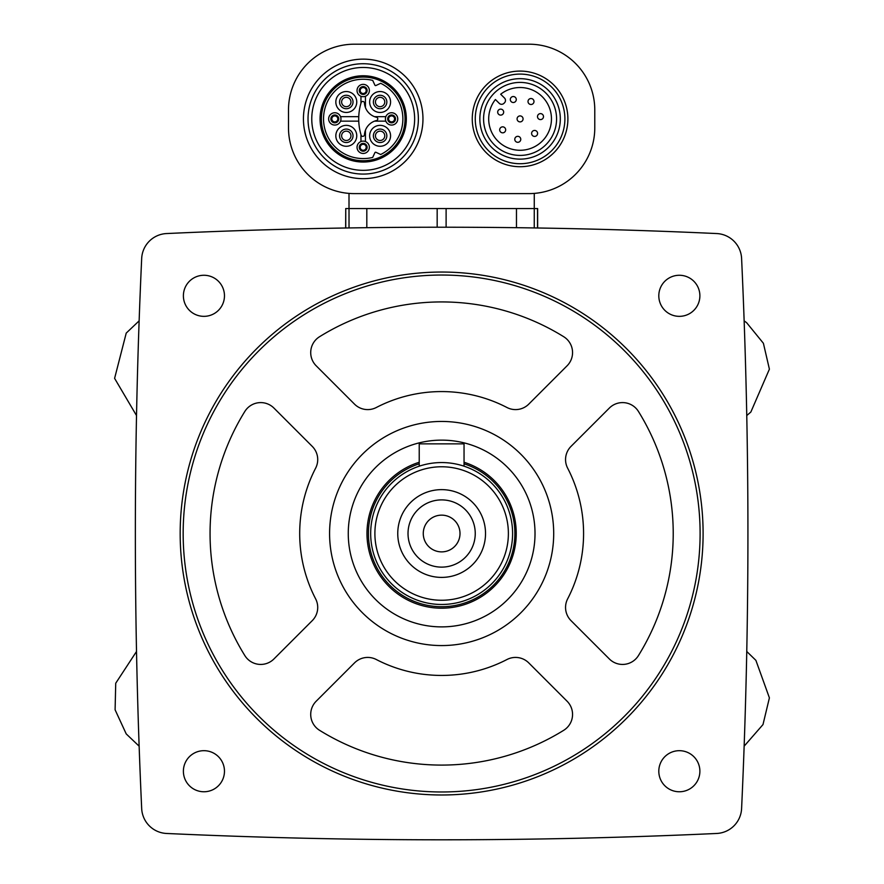 <?xml version="1.0" encoding="UTF-8"?>
<svg xmlns="http://www.w3.org/2000/svg" width="884" height="884" viewBox="0 0 884 884"><rect width="100%" height="100%" fill="white"/><g stroke="black" fill="none" stroke-linecap="round" stroke-linejoin="round"><path stroke-width="1.33" d="M141.683 258.471A5980.072 5980.072 0 0 0 141.683 808.551A26.144 26.144 0 0 0 166.59 833.468A5980.072 5980.072 0 0 0 716.681 833.468A26.144 26.144 0 0 0 741.599 808.551A5980.072 5980.072 0 0 0 741.599 258.471A26.144 26.144 0 0 0 716.681 233.553A5980.072 5980.072 0 0 0 166.59 233.553A26.144 26.144 0 0 0 141.683 258.471M345.743 227.995L345.743 208.547L537.638 208.547L537.638 227.995M537.527 227.995L537.527 208.547M360.959 134.589L360.959 141.55M365.435 141.55L365.435 130.224M358.76 116.666L340.55 116.666M340.55 121.141L358.76 121.141M360.959 96.257L360.959 103.218M365.435 107.583L365.435 96.257M374.529 121.141L385.844 121.141M385.844 116.666L374.529 116.666M529.041 44.2L354.23 44.2A65.736 65.736 0 0 0 288.493 109.936L288.493 127.871A65.736 65.736 0 0 0 354.23 193.607L529.041 193.607A65.736 65.736 0 0 0 594.777 127.871L594.777 109.936A65.736 65.736 0 0 0 529.041 44.2M534.268 193.397L534.245 227.939M349.003 193.397L349.025 227.939M564.898 118.909A44.819 44.819 0 0 0 497.67 80.09A44.819 44.819 0 0 0 497.67 157.717A44.819 44.819 0 0 0 564.898 118.909M560.312 118.909A40.244 40.244 0 0 0 499.957 84.057A40.244 40.244 0 0 0 499.957 153.75A40.244 40.244 0 0 0 560.312 118.909A40.244 40.244 0 0 0 499.957 84.057A40.244 40.244 0 0 0 499.957 153.75A40.244 40.244 0 0 0 560.312 118.909M500.687 94.234A31.371 31.371 0 0 1 550.688 111.992A31.371 31.371 0 0 1 513.173 149.507A31.371 31.371 0 0 1 495.405 99.516L499.217 103.317A3.359 3.359 0 0 0 503.968 103.317L504.499 102.798A3.359 3.359 0 0 0 504.499 98.036L500.687 94.234M543.483 116.6A2.984 2.984 0 0 1 540.489 119.594A2.984 2.984 0 0 1 537.505 116.6A2.984 2.984 0 0 1 540.489 113.616A2.984 2.984 0 0 1 543.483 116.6M537.594 133.429A2.984 2.984 0 0 0 533.107 130.843A2.984 2.984 0 0 0 533.107 136.014A2.984 2.984 0 0 0 537.594 133.429M533.991 101.505A2.984 2.984 0 0 0 529.516 98.92A2.984 2.984 0 0 0 529.516 104.102A2.984 2.984 0 0 0 533.991 101.505M523.063 118.909A2.984 2.984 0 0 0 518.588 116.312A2.984 2.984 0 0 0 518.588 121.495A2.984 2.984 0 0 0 523.063 118.909M520.764 139.318A2.984 2.984 0 0 0 516.278 136.733A2.984 2.984 0 0 0 516.278 141.904A2.984 2.984 0 0 0 520.764 139.318M516.278 99.516A2.984 2.984 0 0 0 511.803 96.931A2.984 2.984 0 0 0 511.803 102.102A2.984 2.984 0 0 0 516.278 99.516M505.67 129.838A2.984 2.984 0 0 0 501.184 127.252A2.984 2.984 0 0 0 501.184 132.423A2.984 2.984 0 0 0 505.67 129.838M503.67 112.124A2.984 2.984 0 0 0 499.195 109.528A2.984 2.984 0 0 0 499.195 114.71A2.984 2.984 0 0 0 503.67 112.124M422.961 118.909A59.758 59.758 0 0 0 333.312 67.151A59.758 59.758 0 0 0 333.312 170.656A59.758 59.758 0 0 0 422.961 118.909M418.375 118.909A55.184 55.184 0 0 0 335.611 71.118A55.184 55.184 0 0 0 335.611 166.689A55.184 55.184 0 0 0 418.375 118.909A55.184 55.184 0 0 0 335.611 71.118A55.184 55.184 0 0 0 335.611 166.689A55.184 55.184 0 0 0 418.375 118.909M406.331 118.909A43.128 43.128 0 0 0 341.633 81.549A43.128 43.128 0 0 0 341.633 156.258A43.128 43.128 0 0 0 406.331 118.909M405.038 118.909A41.835 41.835 0 0 0 342.285 82.676A41.835 41.835 0 0 0 342.285 155.131A41.835 41.835 0 0 0 405.038 118.909M380.684 83.295A39.669 39.669 0 0 1 380.684 154.512L375.91 152.28A0.751 0.751 0 0 0 374.915 152.645L372.694 157.418A39.669 39.669 0 0 1 323.533 118.909A39.669 39.669 0 0 1 372.694 80.389L374.915 85.162A0.751 0.751 0 0 0 375.91 85.527L380.684 83.295M361.125 102.654A56.024 56.024 0 0 0 361.125 135.164A1.702 1.702 0 0 0 364.451 134.777A15.691 15.691 0 0 1 376.496 120.544A1.68 1.68 0 0 0 376.496 117.274A15.691 15.691 0 0 1 364.451 103.03A1.702 1.702 0 0 0 361.125 102.654M383.402 98.699A4.674 4.674 0 0 1 381.888 106.312A4.674 4.674 0 0 1 375.435 102.003A4.674 4.674 0 0 1 383.402 98.699M369.645 102.003A10.453 10.453 0 0 1 385.336 92.942A10.453 10.453 0 0 1 385.336 111.052A10.453 10.453 0 0 1 369.645 102.003M349.6 98.699A4.674 4.674 0 0 1 348.086 106.312A4.674 4.674 0 0 1 341.622 102.003A4.674 4.674 0 0 1 349.6 98.699M335.832 102.003A10.453 10.453 0 0 1 351.523 92.942A10.453 10.453 0 0 1 351.523 111.052A10.453 10.453 0 0 1 335.832 102.003M349.6 132.512A4.674 4.674 0 0 1 348.086 140.125A4.674 4.674 0 0 1 341.622 135.804A4.674 4.674 0 0 1 349.6 132.512M335.832 135.804A10.453 10.453 0 0 1 351.523 126.755A10.453 10.453 0 0 1 351.523 144.865A10.453 10.453 0 0 1 335.832 135.804M383.402 132.512A4.674 4.674 0 0 1 381.888 140.125A4.674 4.674 0 0 1 375.435 135.804A4.674 4.674 0 0 1 383.402 132.512M369.645 135.804A10.453 10.453 0 0 1 385.336 126.755A10.453 10.453 0 0 1 385.336 144.865A10.453 10.453 0 0 1 369.645 135.804M394.573 118.909A2.984 2.984 0 0 1 391.59 121.893A2.984 2.984 0 0 1 388.595 118.909A2.984 2.984 0 0 1 391.59 115.915A2.984 2.984 0 0 1 394.573 118.909M385.424 118.909A6.166 6.166 0 0 1 394.673 113.572A6.166 6.166 0 0 1 394.673 124.246A6.166 6.166 0 0 1 385.424 118.909A6.166 6.166 0 0 1 394.673 113.572A6.166 6.166 0 0 1 394.673 124.246A6.166 6.166 0 0 1 385.424 118.909M366.186 90.522A2.984 2.984 0 0 1 363.202 93.505A2.984 2.984 0 0 1 360.208 90.522A2.984 2.984 0 0 1 363.202 87.527A2.984 2.984 0 0 1 366.186 90.522M357.037 90.522A6.166 6.166 0 0 1 366.285 85.184A6.166 6.166 0 0 1 366.285 95.859A6.166 6.166 0 0 1 357.037 90.522A6.166 6.166 0 0 1 366.285 85.184A6.166 6.166 0 0 1 366.285 95.859A6.166 6.166 0 0 1 357.037 90.522M337.798 118.909A2.984 2.984 0 0 1 334.815 121.893A2.984 2.984 0 0 1 331.82 118.909A2.984 2.984 0 0 1 334.815 115.915A2.984 2.984 0 0 1 337.798 118.909M328.649 118.909A6.166 6.166 0 0 1 337.887 113.572A6.166 6.166 0 0 1 337.887 124.246A6.166 6.166 0 0 1 328.649 118.909A6.166 6.166 0 0 1 337.887 113.572A6.166 6.166 0 0 1 337.887 124.246A6.166 6.166 0 0 1 328.649 118.909M366.186 147.297A2.984 2.984 0 0 1 363.202 150.28A2.984 2.984 0 0 1 360.208 147.297A2.984 2.984 0 0 1 363.202 144.302A2.984 2.984 0 0 1 366.186 147.297M357.037 147.297A6.166 6.166 0 0 1 366.285 141.959A6.166 6.166 0 0 1 366.285 152.634A6.166 6.166 0 0 1 357.037 147.297A6.166 6.166 0 0 1 366.285 141.959A6.166 6.166 0 0 1 366.285 152.634A6.166 6.166 0 0 1 357.037 147.297M345.644 227.995L345.743 208.547M699.885 295.808A20.542 20.542 0 0 0 669.077 278.018A20.542 20.542 0 0 0 669.077 313.599A20.542 20.542 0 0 0 699.885 295.808M699.885 771.224A20.542 20.542 0 0 0 669.077 753.433A20.542 20.542 0 0 0 669.077 789.014A20.542 20.542 0 0 0 699.885 771.224M224.47 295.808A20.542 20.542 0 0 0 193.662 278.018A20.542 20.542 0 0 0 193.662 313.599A20.542 20.542 0 0 0 224.47 295.808M224.47 771.224A20.542 20.542 0 0 0 193.662 753.433A20.542 20.542 0 0 0 193.662 789.014A20.542 20.542 0 0 0 224.47 771.224M180.17 533.516A261.465 261.465 0 0 1 572.368 307.079A261.465 261.465 0 0 1 572.368 759.953A261.465 261.465 0 0 1 180.17 533.516M183.165 533.516A258.482 258.482 0 0 1 570.876 309.665A258.482 258.482 0 0 1 570.876 757.356A258.482 258.482 0 0 1 183.165 533.516M244.857 411.425A231.586 231.586 0 0 0 244.857 655.608A18.674 18.674 0 0 0 273.93 658.967L312.251 620.645A18.674 18.674 0 0 0 315.621 598.844A141.937 141.937 0 0 1 315.621 468.188A18.674 18.674 0 0 0 312.251 446.387L273.93 408.065A18.674 18.674 0 0 0 244.857 411.425M316.185 701.222A18.674 18.674 0 0 0 319.544 730.294A231.586 231.586 0 0 0 563.727 730.294A18.674 18.674 0 0 0 567.086 701.222L528.765 662.901A18.674 18.674 0 0 0 506.963 659.519A141.937 141.937 0 0 1 376.308 659.519A18.674 18.674 0 0 0 354.506 662.901L316.185 701.222M319.544 336.727A18.674 18.674 0 0 0 316.185 365.799L354.506 404.132A18.674 18.674 0 0 0 376.308 407.502A141.937 141.937 0 0 1 506.963 407.502A18.674 18.674 0 0 0 528.765 404.132L567.086 365.799A18.674 18.674 0 0 0 563.727 336.727A231.586 231.586 0 0 0 319.544 336.727M571.02 446.387A18.674 18.674 0 0 0 567.65 468.188A141.937 141.937 0 0 1 567.65 598.844A18.674 18.674 0 0 0 571.02 620.645L609.352 658.967A18.674 18.674 0 0 0 638.425 655.608A231.586 231.586 0 0 0 638.425 411.425A18.674 18.674 0 0 0 609.352 408.065L571.02 446.387M329.577 533.516A112.058 112.058 0 0 1 497.67 436.464A112.058 112.058 0 0 1 497.67 630.557A112.058 112.058 0 0 1 329.577 533.516M348.263 533.516A93.384 93.384 0 0 1 488.333 452.641A93.384 93.384 0 0 1 488.333 614.38A93.384 93.384 0 0 1 348.263 533.516M423.27 533.516A18.365 18.365 0 0 1 450.818 517.604A18.365 18.365 0 0 1 450.818 549.417A18.365 18.365 0 0 1 423.27 533.516M408.021 533.516A33.614 33.614 0 0 1 458.442 504.399A33.614 33.614 0 0 1 458.442 562.622A33.614 33.614 0 0 1 408.021 533.516M397.756 533.516A43.88 43.88 0 0 1 463.581 495.515A43.88 43.88 0 0 1 463.581 571.517A43.88 43.88 0 0 1 397.756 533.516M374.893 533.516A66.742 66.742 0 0 1 475.006 475.714A66.742 66.742 0 0 1 475.006 591.319A66.742 66.742 0 0 1 374.893 533.516M370.672 533.516A70.974 70.974 0 0 1 477.117 472.056A70.974 70.974 0 0 1 477.117 594.976A70.974 70.974 0 0 1 370.672 533.516M464.045 463.813A73.206 73.206 0 0 1 434.055 606.325A73.206 73.206 0 0 1 419.226 463.813M464.045 462.255A74.709 74.709 0 0 1 434.066 607.827A74.709 74.709 0 0 1 419.226 462.255M419.226 466.177L419.226 443.867L464.045 443.867L464.045 466.177M567.893 118.909A47.813 47.813 0 0 0 496.167 77.494A47.813 47.813 0 0 0 496.167 160.313A47.813 47.813 0 0 0 567.893 118.909M556.577 118.909A36.509 36.509 0 0 0 501.825 87.295A36.509 36.509 0 0 0 501.825 150.523A36.509 36.509 0 0 0 556.577 118.909M414.64 118.909A51.449 51.449 0 0 0 337.478 74.355A51.449 51.449 0 0 0 337.478 163.452A51.449 51.449 0 0 0 414.64 118.909M373.379 102.003A6.718 6.718 0 0 1 383.468 96.179A6.718 6.718 0 0 1 383.468 107.826A6.718 6.718 0 0 1 373.379 102.003M339.567 102.003A6.718 6.718 0 0 1 349.655 96.179A6.718 6.718 0 0 1 349.655 107.826A6.718 6.718 0 0 1 339.567 102.003M339.567 135.804A6.718 6.718 0 0 1 349.655 129.981A6.718 6.718 0 0 1 349.655 141.628A6.718 6.718 0 0 1 339.567 135.804M373.379 135.804A6.718 6.718 0 0 1 383.468 129.981A6.718 6.718 0 0 1 383.468 141.628A6.718 6.718 0 0 1 373.379 135.804M387.667 118.909A3.923 3.923 0 0 1 393.546 115.506A3.923 3.923 0 0 1 393.546 122.301A3.923 3.923 0 0 1 387.667 118.909M359.28 90.522A3.923 3.923 0 0 1 365.158 87.118A3.923 3.923 0 0 1 365.158 93.914A3.923 3.923 0 0 1 359.28 90.522M330.892 118.909A3.923 3.923 0 0 1 336.771 115.506A3.923 3.923 0 0 1 336.771 122.301A3.923 3.923 0 0 1 330.892 118.909M359.28 147.297A3.923 3.923 0 0 1 365.158 143.893A3.923 3.923 0 0 1 365.158 150.689A3.923 3.923 0 0 1 359.28 147.297M366.816 227.696L366.816 208.547M437.171 227.232L437.171 208.547M446.111 227.232L446.111 208.547M516.466 227.696L516.466 208.547M139.131 320.859L126.224 333.102L114.6 378.363L136.512 415.546M136.512 651.486L115.727 683.233L115.097 709.797L126.224 733.919L139.131 746.173M746.759 415.546L750.847 412.043L769.4 369.158L763.4 343.279L746.626 322.682L744.14 320.859M744.14 746.173L762.991 724.571L769.4 697.863L755.897 660.359L746.759 651.486"/></g></svg>
